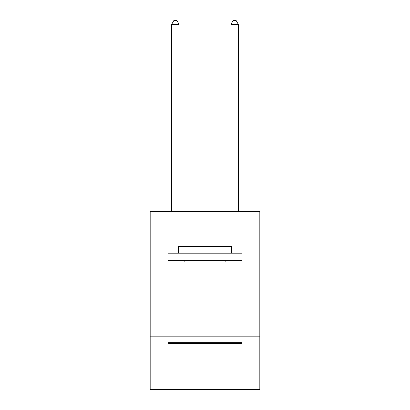 <?xml version="1.0" encoding="UTF-8"?>
<svg xmlns="http://www.w3.org/2000/svg" width="410" height="410" viewBox="0 0 410 410"><rect width="100%" height="100%" fill="white"/><g stroke="black" fill="none" stroke-linecap="round" stroke-linejoin="round"><path stroke-width="0.61" d="M259.822 262.077L259.822 211.698L150.178 211.698L150.178 262.077L259.822 262.077L259.822 389.5L150.178 389.5L150.178 262.077M259.822 336.159L150.178 336.159M168.848 343.57L167.957 342.678L242.043 342.678L241.152 343.57L168.848 343.57M242.043 253.185L242.043 260.591L167.957 260.591L167.957 253.185L242.043 253.185M178.329 253.185L178.329 246.369L231.671 246.369L231.671 253.185M242.043 336.159L242.043 342.678M167.957 336.159L167.957 342.678M225.151 260.591L225.151 262.077M184.849 260.591L184.849 262.077M179.073 211.698L179.073 24.354L171.662 24.354L171.662 211.698M171.662 24.354L173.886 20.5L176.848 20.5L179.073 24.354M238.338 211.698L238.338 24.354L230.927 24.354L230.927 211.698M230.927 24.354L233.152 20.5L236.114 20.5L238.338 24.354"/></g></svg>
